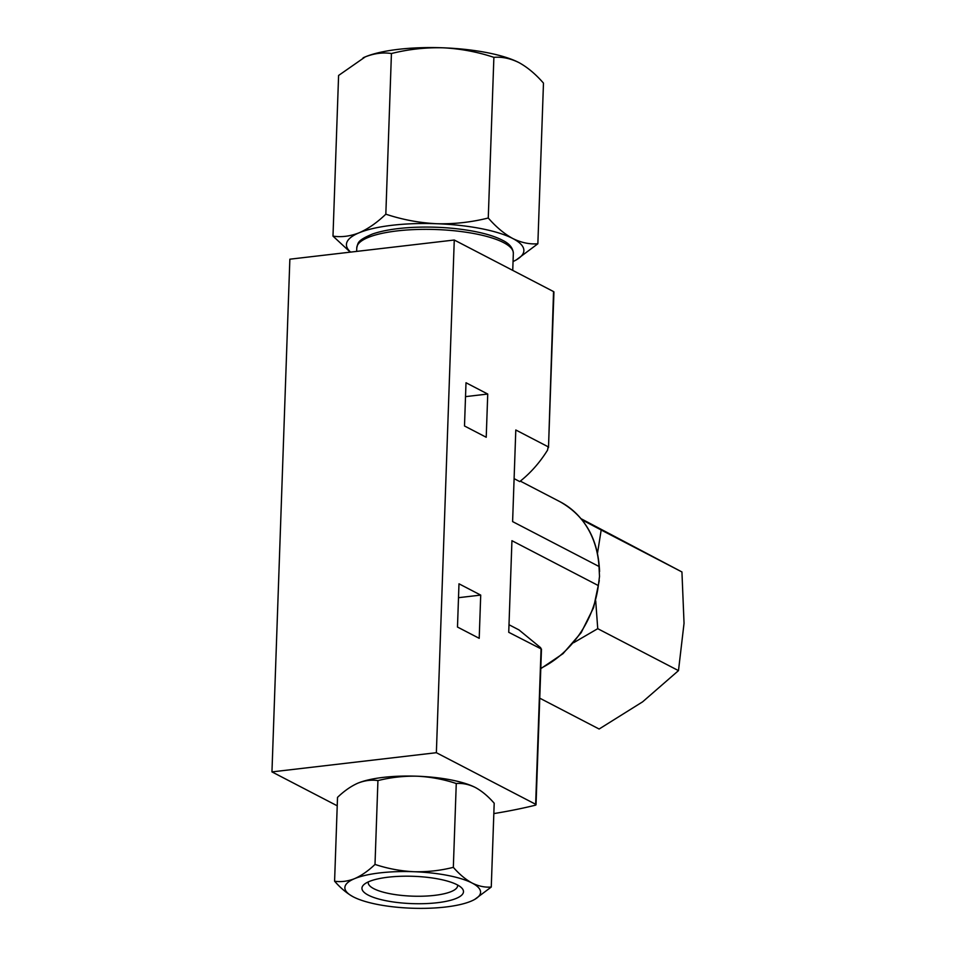 <?xml version="1.0" encoding="UTF-8"?>
<svg xmlns="http://www.w3.org/2000/svg" width="956" height="956" viewBox="0 0 956 956"><rect width="100%" height="100%" fill="white"/><g stroke="black" fill="none" stroke-linecap="round" stroke-linejoin="round"><path stroke-width="1.43" d="M582.037 519.873L601.181 530.006L597.512 553.13M595.707 600.87L597.739 628.678L573.684 642.683M350.266 252.145L332.987 236.12C341.447 237.411 350.159 236.299 359.145 232.786C368.132 228.831 377.023 222.64 385.83 214.18C402.38 219.677 419.373 222.868 436.784 223.728C454.196 224.158 471.356 222.246 488.265 218.004C496.152 227.062 504.326 233.897 512.798 238.522C521.283 242.693 529.636 244.449 537.858 243.768L516.109 260.032M350.625 252.109A88.777 23.9 2 0 1 359.145 232.786A88.777 23.9 2 0 1 436.784 223.728A88.777 23.9 2 0 1 512.798 238.522A88.777 23.9 2 0 1 513.049 261.55M475.741 787.696L475.431 787.529C468.942 784.338 462.561 783 456.263 783.514C443.608 779.307 430.618 776.881 417.306 776.212C403.982 775.89 390.861 777.348 377.931 780.586L375.003 864.427C387.658 868.622 400.648 871.059 413.972 871.717C427.284 872.051 440.405 870.593 453.335 867.343C459.37 874.262 465.62 879.496 472.097 883.033C478.586 886.224 484.967 887.562 491.265 887.048L494.192 803.219C488.158 796.3 481.908 791.066 475.431 787.529A67.888 18.272 2 0 1 475.741 787.696A67.888 18.272 2 0 1 476.267 787.971M377.931 780.586C371.466 779.606 364.798 780.455 357.926 783.143A67.888 18.272 2 0 1 417.306 776.212A67.888 18.272 2 0 1 475.431 787.529M357.926 783.143L356.994 783.55A67.888 18.272 2 0 1 357.926 783.143C351.055 786.167 344.256 790.911 337.516 797.376L334.588 881.205C341.065 882.185 347.733 881.336 354.592 878.648C361.464 875.624 368.275 870.88 375.003 864.427M356.265 783.884A67.888 18.272 2 0 1 356.994 783.55M337.229 805.8L271.958 771.898L436.366 752.707L535.647 804.283A3.131 0.848 2 0 1 536.029 804.713A3.131 0.848 2 0 1 535.157 805.263A313.329 84.331 2 0 1 493.822 813.592M548.505 447.492L553.942 292.01A3.131 0.848 2 0 0 553.548 291.58L454.267 240.016L289.859 259.196L271.958 771.898M487.739 394.039L486.222 437.262L464.497 425.982L466.002 382.747L487.739 394.039L465.524 396.632M514.101 478.645L519.753 481.585C530.556 473.029 539.829 462.537 547.561 450.109L548.123 446.775L515.798 429.985L512.607 521.594L599.006 566.478L599.508 576.468L598.337 585.574L511.938 540.69L508.735 632.298L541.478 649.088M454.267 240.016L436.366 752.707M480.713 595.098L479.207 638.321L457.482 627.04L458.988 583.805L480.713 595.098L458.498 597.691M535.647 804.283L541.06 649.088L540.654 647.714L518.965 629.908L508.998 624.734M548.505 447.635L553.548 291.58M456.263 783.514L453.335 867.343M491.265 887.048L474.618 899.488M353.051 896.728L353.039 896.728A67.888 18.272 2 0 0 353.35 896.883L353.039 896.728A67.888 18.272 2 0 1 354.592 878.648A67.888 18.272 2 0 1 413.972 871.717A67.888 18.272 2 0 1 472.097 883.033A67.888 18.272 2 0 1 471.786 900.875A67.888 18.272 2 0 1 470.854 901.269A67.888 18.272 2 0 1 411.474 908.2A67.888 18.272 2 0 1 353.35 896.883C346.873 893.346 340.623 888.112 334.588 881.205M457.147 884.778A50.799 13.671 2 0 1 461.605 887.849A50.799 13.671 2 0 1 412.251 903.623A50.799 13.671 2 0 1 364.105 884.443A50.799 13.671 2 0 1 407.34 876.186A50.799 13.671 2 0 1 457.147 884.778M457.589 885.005A44.729 12.046 2 0 1 457.637 885.686A44.729 12.046 2 0 1 412.502 896.154A44.729 12.046 2 0 1 368.215 882.555A44.729 12.046 2 0 1 368.311 881.886M385.83 214.18L391.434 53.524C382.986 52.233 374.262 53.345 365.288 56.858L338.591 75.464L332.987 236.12M537.858 243.768L543.474 83.112C535.587 74.054 527.401 67.219 518.941 62.594C510.456 58.424 502.103 56.667 493.882 57.348C477.319 51.851 460.338 48.66 442.927 47.8C425.504 47.37 408.343 49.282 391.434 53.524M519.335 62.809L518.941 62.594A88.777 23.9 2 0 1 519.335 62.809A88.777 23.9 2 0 1 520.028 63.18M488.265 218.004L493.882 57.348M363.101 57.826A88.777 23.9 2 0 1 364.069 57.384A88.777 23.9 2 0 1 365.288 56.858A88.777 23.9 2 0 1 442.927 47.8A88.777 23.9 2 0 1 518.941 62.594M539.758 698.179L599.125 729.022L642.647 701.812L678.485 670.622L684.042 623.288L681.939 571.963L581.105 518.738M597.739 628.678L678.485 670.622M601.181 530.006L681.939 571.963M540.797 668.292A94.525 79.24 -62.5 0 0 598.337 585.574M599.006 566.478A94.525 79.24 -62.5 0 0 560.037 501.745L520.339 481.119M503.561 242.597A78.332 21.08 2 0 1 513.336 253.328C513.002 247.891 509.309 243.493 502.259 240.135C494.921 236.383 484.943 233.348 472.312 231.029C453.646 227.707 434.12 226.476 413.721 227.349C396.776 228.173 383.033 230.396 372.493 234.017C356.552 240.769 358.261 242.955 356.767 247.855A78.332 21.08 2 0 1 415.836 229.524A78.332 21.08 2 0 1 503.561 242.597M599.293 580.579L593.604 607.61L581.152 632.705L563.012 653.665L540.785 668.65M560.037 501.745C585.084 515.905 598.265 539.16 599.567 571.509M541.466 649.136L536.029 804.713M512.739 270.381L513.336 253.328M356.636 251.404L356.767 247.855"/></g></svg>
